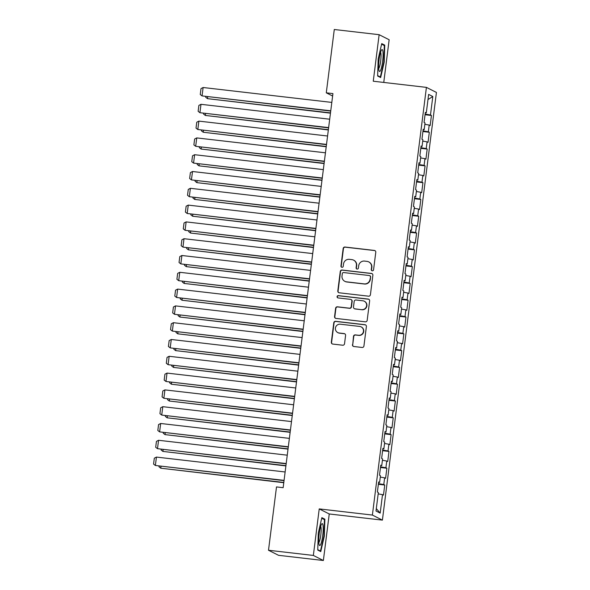 <?xml version="1.0" encoding="UTF-8"?>
<svg xmlns="http://www.w3.org/2000/svg" width="590" height="590" viewBox="0 0 590 590"><rect width="100%" height="100%" fill="white"/><g stroke="black" fill="none" stroke-linecap="round" stroke-linejoin="round"><path stroke-width="0.89" d="M372.275 270.81A1.165 1.143 -63.2 0 0 373.566 269.785L375.778 252.269A1.667 1.637 -63.2 0 0 374.355 250.433L345.01 247.033A1.667 1.637 -63.2 0 0 343.166 248.493L340.954 266.016A1.165 1.143 -63.2 0 0 341.949 267.3A1.165 1.143 -63.2 0 0 343.24 266.274L343.528 264.01A5.325 5.244 -63.2 0 1 349.405 259.334L351.854 259.622A5.325 5.244 -63.2 0 1 356.404 265.5L356.117 267.772A1.165 1.143 -63.2 0 0 357.112 269.055A1.165 1.143 -63.2 0 0 358.403 268.03L358.691 265.766A5.325 5.244 -63.2 0 1 364.568 261.09L367.017 261.377A5.325 5.244 -63.2 0 1 371.567 267.255L371.28 269.527A1.165 1.143 -63.2 0 0 372.275 270.81M352.444 344.678A1.667 1.637 -63.2 0 0 353.86 346.514L362.098 347.466A1.667 1.637 -63.2 0 0 363.934 346.006L366.397 326.55A1.667 1.637 -63.2 0 0 364.974 324.714L335.622 321.314A1.667 1.637 -63.2 0 0 333.785 322.774L331.329 342.23A1.667 1.637 -63.2 0 0 332.745 344.066L342.694 345.224A1.667 1.637 -63.2 0 0 344.531 343.764L345.585 335.437A1.667 1.637 -63.2 0 0 344.162 333.593L339.228 333.026A4.455 4.381 -63.2 0 1 335.592 327.354A4.455 4.381 -63.2 0 1 340.349 324.205L359.664 326.44A4.455 4.381 -63.2 0 1 363.307 332.111A4.455 4.381 -63.2 0 1 358.55 335.26L355.335 334.891A1.667 1.637 -63.2 0 0 353.491 336.352L352.709 344.811A1.667 1.637 -63.2 0 0 353.462 346.411M313.349 555.441L323.364 560.5L329.25 513.971L319.227 508.904L313.349 555.441L268.502 550.249L276.504 486.92L283.148 487.687L332.93 93.596L326.285 92.829L332.627 96.03M319.227 508.904L372.386 515.063L426.415 87.379L436.43 92.438L382.401 520.122L372.386 515.063M383.758 82.438L389.157 39.751L379.134 34.692L373.256 81.221L426.415 87.379M379.134 34.692L334.287 29.5L326.285 92.829M368.573 296.187A1.667 1.637 -63.2 0 0 370.417 294.727L372.873 275.272A1.667 1.637 -63.2 0 0 371.449 273.435L342.104 270.036A1.667 1.637 -63.2 0 0 340.26 271.496L337.805 290.951A1.667 1.637 -63.2 0 0 339.228 292.788L368.573 296.187M369.635 300.907L367.172 320.37A1.667 1.637 -63.2 0 1 365.335 321.83L335.99 318.43A1.667 1.637 -63.2 0 1 334.567 316.594L335.614 308.268A1.667 1.637 -63.2 0 1 337.458 306.807L349.361 308.187A1.667 1.637 -63.2 0 0 351.197 306.726L351.898 301.202A1.667 1.637 -63.2 0 0 350.475 299.359L338.085 297.928A1.165 1.143 -63.2 0 1 337.126 296.445A1.165 1.143 -63.2 0 1 338.372 295.62L368.212 299.071A1.667 1.637 -63.2 0 1 369.635 300.907M425.043 114.726L431.43 115.47L430.471 114.984L432.809 96.502L428.635 94.4L426.305 112.874L425.338 112.388L424.07 122.469L425.029 122.956L424.18 129.675L423.222 129.188L421.946 139.27L422.905 139.756L422.057 146.475L421.098 145.988L419.822 156.07L420.788 156.549L419.933 163.275L418.974 162.788L417.705 172.863L418.664 173.349L417.816 180.068L416.85 179.581L415.581 189.663L416.54 190.15L415.692 196.868L414.733 196.381L413.457 206.463L414.416 206.95L413.568 213.669L412.609 213.182L411.333 223.263L412.299 223.743L411.444 230.461L410.485 229.982L409.217 240.056L410.175 240.543L409.327 247.262L408.361 246.775L407.093 256.856L408.051 257.343L407.203 264.062L406.245 263.575L404.969 273.657L405.927 274.144L405.079 280.862L404.121 280.375L402.845 290.45L403.811 290.936L402.963 297.655L401.997 297.176L400.728 307.25L401.687 307.737L400.839 314.455L399.873 313.969L398.604 324.05L399.563 324.537L398.715 331.256L397.756 330.769L396.48 340.85L397.439 341.33L396.591 348.056L395.632 347.569L394.356 357.643L395.322 358.13L394.474 364.849L393.508 364.362L392.239 374.444L393.198 374.93L392.35 381.649L391.384 381.162L390.115 391.244L391.074 391.731L390.226 398.449L389.267 397.962L387.991 408.044L388.95 408.523L388.102 415.249L387.143 414.763L385.867 424.837L386.834 425.324L385.985 432.042L385.019 431.555L383.751 441.637L384.709 442.124L383.861 448.843L382.895 448.356L381.627 458.437L382.586 458.924L381.737 465.643L380.779 465.156L379.503 475.238L380.462 475.717L379.613 482.436L378.655 481.956L377.379 492.031L378.345 492.517L376.007 510.999L380.174 513.101L376.309 508.587M431.43 115.47L430.162 125.545L429.196 125.065L428.347 131.784L423.008 130.869M422.927 131.526L429.314 132.263L428.347 131.784M429.314 132.263L428.038 142.345L427.079 141.858L426.231 148.577L420.884 147.67M420.803 148.326L427.19 149.064L426.231 148.577M427.19 149.064L425.914 159.145L424.955 158.658L424.107 165.377L418.76 164.47M418.679 165.126L425.066 165.864L424.107 165.377M425.066 165.864L423.79 175.945L422.831 175.459L421.983 182.177L416.643 181.263M416.555 181.919L422.942 182.664L421.983 182.177M422.942 182.664L421.673 192.738L420.707 192.252L419.859 198.978L414.519 198.063M414.438 198.719L420.825 199.457L419.859 198.978M420.825 199.457L419.549 209.539L418.59 209.052L417.742 215.77L412.395 214.863M412.314 215.52L418.701 216.257L417.742 215.77M418.701 216.257L417.425 226.339L416.466 225.852L415.618 232.571L410.271 231.664M410.19 232.32L416.577 233.057L415.618 232.571M416.577 233.057L415.301 243.139L414.342 242.652L413.494 249.371L408.155 248.456M408.066 249.113L414.453 249.858L413.494 249.371M414.453 249.858L413.184 259.932L412.218 259.445L411.37 266.171L406.031 265.257M405.95 265.913L412.336 266.651L411.37 266.171M412.336 266.651L411.06 276.732L410.102 276.245L409.253 282.964L403.907 282.057M403.825 282.713L410.212 283.451L409.253 282.964M410.212 283.451L408.936 293.532L407.978 293.046L407.13 299.764L401.783 298.857M401.702 299.514L408.088 300.251L407.13 299.764M408.088 300.251L406.812 310.325L405.854 309.846L405.005 316.565L399.666 315.65M399.577 316.306L405.964 317.051L405.005 316.565M405.964 317.051L404.696 327.126L403.73 326.639L402.882 333.357L397.542 332.45M397.461 333.107L403.848 333.844L402.882 333.357M403.848 333.844L402.572 343.926L401.613 343.439L400.765 350.158L395.418 349.251M395.337 349.907L401.724 350.644L400.765 350.158M401.724 350.644L400.448 360.726L399.489 360.239L398.641 366.958L393.294 366.043M393.213 366.7L399.6 367.445L398.641 366.958M399.6 367.445L398.324 377.519L397.365 377.04L396.517 383.758L391.177 382.844M391.089 383.5L397.476 384.238L396.517 383.758M397.476 384.238L396.207 394.319L395.241 393.832L394.393 400.551L389.053 399.644M388.972 400.3L395.359 401.038L394.393 400.551M395.359 401.038L394.083 411.119L393.124 410.633L392.276 417.351L386.929 416.444M386.848 417.101L393.235 417.838L392.276 417.351M393.235 417.838L391.959 427.92L391 427.433L390.152 434.151L384.805 433.237M384.724 433.893L391.111 434.638L390.152 434.151M391.111 434.638L389.843 444.713L388.876 444.226L388.028 450.952L382.689 450.037M382.6 450.694L388.987 451.431L388.028 450.952M388.987 451.431L387.719 461.513L386.752 461.026L385.904 467.745L380.565 466.838M380.484 467.494L386.87 468.231L385.904 467.745M386.87 468.231L385.595 478.313L384.636 477.826L383.788 484.545L378.441 483.638M378.36 484.294L384.746 485.032L383.788 484.545M384.746 485.032L383.471 495.113L382.512 494.626L380.174 513.101M379.613 482.436L378.596 482.399M382.512 494.626L378.168 493.882M381.737 465.643L380.72 465.599M384.636 477.826L380.292 477.089M383.861 448.843L382.844 448.798M386.752 461.026L382.416 460.289M385.985 432.042L384.968 432.005M388.876 444.226L384.533 443.488M388.102 415.249L387.084 415.205M391 427.433L386.656 426.688M390.226 398.449L389.208 398.405M393.124 410.633L388.781 409.895M392.35 381.649L391.332 381.612M395.241 393.832L390.904 393.095M394.474 364.849L393.456 364.812M397.365 377.04L393.021 376.295M396.591 348.056L395.573 348.012M399.489 360.239L395.145 359.502M398.715 331.256L397.697 331.211M401.613 343.439L397.269 342.702M400.839 314.455L399.821 314.418M403.73 326.639L399.393 325.901M402.963 297.655L401.945 297.618M405.854 309.846L401.51 309.101M405.079 280.862L404.062 280.818M407.978 293.046L403.634 292.308M407.203 264.062L406.185 264.018M410.102 276.245L405.758 275.508M409.327 247.262L408.31 247.225M412.218 259.445L407.882 258.708M411.444 230.461L410.434 230.425M414.342 242.652L409.998 241.907M413.568 213.669L412.55 213.624M416.466 225.852L412.122 225.115M415.692 196.868L414.674 196.824M418.59 209.052L414.246 208.314M417.816 180.068L416.798 180.031M420.707 192.252L416.37 191.514M419.933 163.275L418.922 163.231M422.831 175.459L418.487 174.714M422.057 146.475L421.039 146.431M424.955 158.658L420.611 157.921M424.18 129.675L423.163 129.638M427.079 141.858L422.735 141.121M426.305 112.874L425.287 112.838M429.196 125.065L424.859 124.32M268.502 550.249L278.517 555.308L323.364 560.5M329.25 513.971L382.401 520.122M432.809 96.502L427.986 99.54M430.471 114.984L425.132 114.069M380.653 77.548L384.215 62.098L384.754 45.128L381.737 43.601L378.175 59.052L377.637 76.022L380.653 77.548M324.869 519.171L321.852 517.651L318.29 533.095L317.752 550.072L320.768 551.591L324.323 536.148L324.869 519.171L323.158 518.971M372.039 270.758A1.165 1.143 -63.2 0 1 371.553 269.659L371.84 267.395A5.325 5.244 -63.2 0 0 369.023 262.034L368.75 261.894M353.587 260.138L353.86 260.279A5.325 5.244 -63.2 0 1 356.677 265.64L356.39 267.904A1.165 1.143 -63.2 0 0 356.876 269.003M375.034 250.669A1.667 1.637 -63.2 0 0 374.628 250.566L345.275 247.173A1.667 1.637 -63.2 0 0 343.439 248.633L341.227 266.149A1.165 1.143 -63.2 0 0 341.713 267.248M372.128 273.671A1.667 1.637 -63.2 0 0 371.722 273.568L342.37 270.176A1.667 1.637 -63.2 0 0 340.533 271.629L338.077 291.091A1.667 1.637 -63.2 0 0 338.822 292.692M370.358 276.821A1.165 1.143 -63.2 0 0 369.362 275.537L343.601 272.55A1.165 1.143 -63.2 0 0 342.318 273.576L342.016 275.965A5.325 5.244 -63.2 0 0 346.566 281.843L364.178 283.886A5.325 5.244 -63.2 0 0 370.055 279.21L370.631 276.961A1.165 1.143 -63.2 0 0 370.019 275.788L369.746 275.648M344.826 281.327L345.098 281.459A5.325 5.244 -63.2 0 0 346.839 281.983L346.566 281.843M370.631 276.961L370.328 279.35A5.325 5.244 -63.2 0 1 364.443 284.019L346.839 281.983M351.013 299.521L351.286 299.661A1.667 1.637 -63.2 0 1 352.164 301.335L351.47 306.859A1.667 1.637 -63.2 0 1 349.627 308.319L337.731 306.94A1.667 1.637 -63.2 0 0 335.887 308.4L334.84 316.727A1.667 1.637 -63.2 0 0 335.585 318.327M368.883 299.307A1.667 1.637 -63.2 0 0 368.485 299.211L338.645 295.752A1.165 1.143 -63.2 0 0 337.841 297.869M361.707 309.61A4.455 4.381 -63.2 0 0 364.273 301.225A4.455 4.381 -63.2 0 0 362.82 300.789L356.013 300A1.667 1.637 -63.2 0 0 354.177 301.461L353.484 306.984A1.667 1.637 -63.2 0 0 354.9 308.828L361.98 309.75A4.455 4.381 -63.2 0 0 364.546 301.365L364.273 301.225M354.361 308.659L354.627 308.799A1.667 1.637 -63.2 0 0 355.173 308.961L354.9 308.828M361.98 309.75L355.173 308.961M361.117 326.875L361.39 327.015A4.455 4.381 -63.2 0 1 358.823 335.4L355.6 335.024A1.667 1.637 -63.2 0 0 353.764 336.484L352.709 344.811M337.782 332.59L338.048 332.731A4.455 4.381 -63.2 0 0 339.501 333.166L339.228 333.026M344.84 333.837A1.667 1.637 -63.2 0 0 344.435 333.733L339.501 333.166M365.645 324.95A1.667 1.637 -63.2 0 0 365.24 324.847L335.894 321.454A1.667 1.637 -63.2 0 0 334.058 322.914L331.595 342.37A1.667 1.637 -63.2 0 0 332.347 343.97M383.78 62.046L384.215 62.098M383.043 44.929L384.754 45.128M323.888 536.096L324.323 536.148M330.496 112.889L207.466 98.648L330.459 113.155M207.695 96.834L207.466 98.648L205.674 97.239L205.755 96.605M330.754 110.817L202.053 95.912L330.725 111.075M331.816 102.417L203.115 87.512L202.053 95.912L200.253 94.503L200.998 88.625L203.115 87.512M328.372 129.689L205.35 115.448L328.342 129.947M205.578 113.627L205.35 115.448L203.55 114.04L203.631 113.405M326.248 146.49L203.226 132.249L326.218 146.748M203.454 130.427L203.226 132.249L201.426 130.84L201.507 130.198M328.637 127.61L199.929 112.712L328.601 127.875M329.692 119.217L200.991 104.312L199.929 112.712L198.137 111.303L198.874 105.426L200.991 104.312M326.513 144.41L197.812 129.512L326.477 144.668M327.575 136.01L198.874 121.112L197.812 129.512L196.013 128.104L196.758 122.226L198.874 121.112M380.55 70.431A11.026 1.851 96.6 0 0 383.043 56.662A11.026 1.851 96.6 0 0 381.531 50.01A11.026 1.851 96.6 0 0 381.177 50.637A11.026 1.851 96.6 0 0 378.928 61.205A11.026 1.851 96.6 0 0 379.104 70.933A11.026 1.851 96.6 0 0 380.55 70.431M378.684 68.514A8.349 1.401 96.6 0 0 379.112 67.857A8.349 1.401 96.6 0 0 380.852 59.443A8.349 1.401 96.6 0 0 380.572 52.267M381.597 44.198L384.311 45.563L383.788 62.009L380.344 76.98L377.652 75.623M379.296 76.855L380.344 76.98M320.665 544.481A11.026 1.851 96.6 0 0 323.158 530.705A11.026 1.851 96.6 0 0 321.646 524.053A11.026 1.851 96.6 0 0 321.292 524.68A11.026 1.851 96.6 0 0 319.043 535.255A11.026 1.851 96.6 0 0 319.219 544.983A11.026 1.851 96.6 0 0 320.665 544.481M318.799 542.564A8.349 1.401 96.6 0 0 319.227 541.9A8.349 1.401 96.6 0 0 320.967 533.493A8.349 1.401 96.6 0 0 320.68 526.317M321.712 518.241L324.419 519.613L323.903 536.059L320.451 551.023L317.767 549.666M319.411 550.905L320.451 551.023M324.131 163.29L201.102 149.041L324.094 163.548M201.33 147.227L201.102 149.041L199.302 147.64L199.383 146.999M322.007 180.083L198.978 165.842L321.97 180.348M199.206 164.027L198.978 165.842L197.185 164.433L197.267 163.799M324.389 161.21L195.688 146.305L324.36 161.468M325.451 152.81L196.75 137.912L195.688 146.305L193.889 144.904L194.634 139.019L196.75 137.912M322.265 178.01L193.564 163.106L322.236 178.269M323.327 169.61L194.626 154.705L193.564 163.106L191.765 161.697L192.51 155.819L194.626 154.705M319.883 196.883L196.861 182.642L319.854 197.141M197.09 180.82L196.861 182.642L195.061 181.233L195.143 180.599M320.149 194.803L191.44 179.906L320.112 195.069M321.211 186.403L192.502 171.506L191.44 179.906L189.648 178.497L190.386 172.619L192.502 171.506M317.759 213.683L194.737 199.442L317.73 213.941M194.966 197.62L194.737 199.442L192.937 198.034L193.019 197.392M318.025 211.604L189.324 196.706L317.988 211.862M319.087 203.203L190.386 188.306L189.324 196.706L187.524 195.297L188.269 189.419L190.386 188.306M315.643 230.483L192.613 216.235L315.606 230.742M192.842 214.421L192.613 216.235L190.813 214.826L190.894 214.192M315.901 228.404L187.2 213.499L315.871 228.662M316.963 220.004L188.262 205.106L187.2 213.499L185.4 212.098L186.145 206.212L188.262 205.106M313.519 247.276L190.489 233.035L313.482 247.542M190.725 231.214L190.489 233.035L188.697 231.627L188.778 230.992M313.777 245.204L185.076 230.299L313.747 245.462M314.839 236.804L186.138 221.899L185.076 230.299L183.284 228.891L184.021 223.013L186.138 221.899M311.395 264.077L188.372 249.835L311.365 264.335M188.601 248.014L188.372 249.835L186.573 248.427L186.654 247.793M311.66 261.997L182.952 247.099L311.623 262.262M312.722 253.597L184.014 238.699L182.952 247.099L181.16 245.691L181.897 239.813L184.014 238.699M309.271 280.877L186.248 266.628L309.241 281.135M186.477 264.814L186.248 266.628L184.449 265.227L184.53 264.586M309.536 278.797L180.835 263.9L309.499 279.055M310.598 270.397L181.897 255.5L180.835 263.9L179.036 262.491L179.78 256.613L181.897 255.5M307.154 297.677L184.124 283.429L307.117 297.935M184.353 281.614L184.124 283.429L182.325 282.02L182.406 281.386M307.412 295.597L178.711 280.693L307.383 295.856M308.474 287.197L179.773 272.292L178.711 280.693L176.912 279.284L177.656 273.406L179.773 272.292M305.03 314.47L182 300.229L304.993 314.736M182.236 298.407L182 300.229L180.208 298.82L180.289 298.186M305.288 312.39L176.587 297.493L305.259 312.656M306.35 303.998L177.649 289.093L176.587 297.493L174.795 296.084L175.532 290.206L177.649 289.093M302.906 331.27L179.884 317.029L302.877 331.528M180.112 315.207L179.884 317.029L178.084 315.62L178.165 314.986M303.171 329.191L174.463 314.293L303.135 329.449M304.233 320.79L175.525 305.893L174.463 314.293L172.671 312.884L173.416 307.007L175.525 305.893M300.782 348.07L177.76 333.822L300.753 348.329M177.988 332.008L177.76 333.822L175.96 332.421L176.041 331.779M301.048 345.991L172.346 331.093L301.011 346.249M302.11 337.591L173.408 322.693L172.346 331.093L170.547 329.685L171.292 323.799L173.408 322.693M298.665 364.863L175.636 350.622L298.629 365.129M175.864 348.808L175.636 350.622L173.836 349.214L173.917 348.579M298.923 362.791L170.222 347.886L298.894 363.049M299.986 354.391L171.284 339.486L170.222 347.886L168.423 346.478L169.168 340.6L171.284 339.486M296.541 381.664L173.512 367.423L296.505 381.922M173.748 365.601L173.512 367.423L171.72 366.014L171.801 365.38M296.8 379.584L168.098 364.686L296.77 379.849M297.862 371.191L169.16 356.286L168.098 364.686L166.306 363.278L167.044 357.4L169.16 356.286M294.417 398.464L171.395 384.223L294.388 398.722M171.624 382.401L171.395 384.223L169.596 382.814L169.677 382.173M294.683 396.384L165.982 381.487L294.646 396.642M295.745 387.984L167.036 373.087L165.982 381.487L164.182 380.078L164.927 374.2L167.036 373.087M292.293 415.264L169.271 401.016L292.264 415.522M169.5 399.201L169.271 401.016L167.472 399.614L167.553 398.973M292.559 413.184L163.858 398.279L292.529 413.443M293.621 404.784L164.92 389.887L163.858 398.279L162.058 396.878L162.803 390.993L164.92 389.887M290.177 432.057L167.147 417.816L290.14 432.323M167.376 416.002L167.147 417.816L165.347 416.407L165.429 415.773M290.435 429.985L161.734 415.08L290.405 430.243M291.497 421.584L162.796 406.68L161.734 415.08L159.934 413.671L160.679 407.793L162.796 406.68M288.053 448.857L165.023 434.616L288.016 449.115M165.259 432.795L165.023 434.616L163.231 433.207L163.312 432.573M288.311 446.777L159.61 431.88L288.281 447.043M289.373 438.377L160.672 423.48L159.61 431.88L157.818 430.471L158.555 424.594L160.672 423.48M285.929 465.658L162.906 451.416L285.899 465.916M163.135 449.595L162.906 451.416L161.107 450.008L161.188 449.366M286.194 463.578L157.493 448.68L286.157 463.836M287.256 455.178L158.548 440.28L157.493 448.68L155.694 447.272L156.439 441.394L158.548 440.28M283.805 482.458L160.782 468.209L283.775 482.716M161.011 466.395L160.782 468.209L158.983 466.801L159.064 466.166M284.07 480.378L155.369 465.473L284.041 480.636M285.132 471.978L156.431 457.08L155.369 465.473L153.57 464.072L154.315 458.187L156.431 457.08"/></g></svg>
